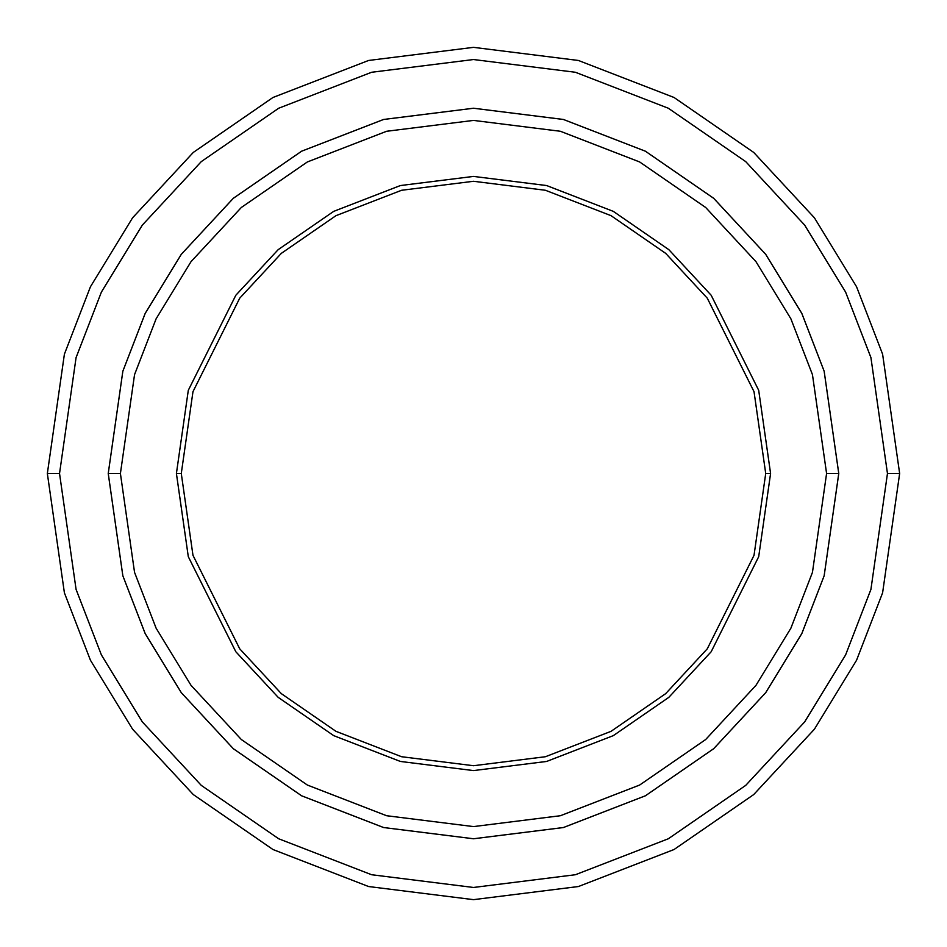 <?xml version="1.0" encoding="UTF-8"?>
<svg xmlns="http://www.w3.org/2000/svg" width="947" height="947" viewBox="0 0 947 947"><rect width="100%" height="100%" fill="white"/><g stroke="black" fill="none" stroke-linecap="round" stroke-linejoin="round"><path stroke-width="1.42" d="M181.279 473.5L192.975 391.679L239.721 298.175L281.354 253.334L335.984 215.656L401.575 190.276L473.5 181.279L545.425 190.276L611.016 215.656L665.646 253.334L707.279 298.175L754.025 391.679L765.721 473.5L770.586 473.5L758.701 390.318L711.173 295.251L668.842 249.665L613.301 211.359L546.632 185.553L473.5 176.414L400.368 185.553L333.699 211.359L278.158 249.665L235.827 295.251L188.299 390.318L176.414 473.5L181.279 473.5L192.975 555.321L239.721 648.825L281.354 693.666L335.984 731.344L401.575 756.724L473.5 765.721L545.425 756.724L611.016 731.344L665.646 693.666L707.279 648.825L754.025 555.321L765.721 473.5L754.025 391.679L707.279 298.175L665.646 253.334L611.016 215.656L545.425 190.276L473.5 181.279L401.575 190.276L335.984 215.656L281.354 253.334L239.721 298.175L192.975 391.679L181.279 473.5L176.414 473.5L188.299 390.318L235.827 295.251L278.158 249.665L333.699 211.359L400.368 185.553L473.5 176.414L546.632 185.553L613.301 211.359L668.842 249.665L711.173 295.251L758.701 390.318L770.586 473.5L758.701 556.682L711.173 651.749L668.842 697.335L613.301 735.641L546.632 761.447L473.5 770.586L400.368 761.447L333.699 735.641L278.158 697.335L235.827 651.749L188.299 556.682L176.414 473.5L188.299 556.682L235.827 651.749L278.158 697.335L333.699 735.641L400.368 761.447L473.5 770.586L546.632 761.447L613.301 735.641L668.842 697.335L711.173 651.749L758.701 556.682L770.586 473.5L765.721 473.5L754.025 555.321L707.279 648.825L665.646 693.666L611.016 731.344L545.425 756.724L473.5 765.721L401.575 756.724L335.984 731.344L281.354 693.666L239.721 648.825L192.975 555.321L181.279 473.5M887.469 473.5L870.92 589.413L845.612 654.91L804.678 721.886L745.703 785.394L668.31 838.77L575.397 874.732L473.5 887.469L371.603 874.732L278.69 838.77L201.297 785.394L142.322 721.886L101.388 654.91L76.08 589.413L59.531 473.5L47.35 473.5L64.396 592.822L90.439 660.237L132.58 729.19L193.295 794.569L272.961 849.518L368.596 886.534L473.5 899.65L578.404 886.534L674.039 849.518L753.705 794.569L814.42 729.19L856.562 660.237L882.604 592.822L899.65 473.5L887.469 473.5L870.92 357.587L845.612 292.09L804.678 225.114L745.703 161.606L668.31 108.23L575.397 72.268L473.5 59.531L371.603 72.268L278.69 108.23L201.297 161.606L142.322 225.114L101.388 292.09L76.08 357.587L59.531 473.5L76.08 589.413L101.388 654.91L142.322 721.886L201.297 785.394L278.69 838.77L371.603 874.732L473.5 887.469L575.397 874.732L668.31 838.77L745.703 785.394L804.678 721.886L845.612 654.91L870.92 589.413L887.469 473.5L899.65 473.5L882.604 592.822L856.562 660.237L814.42 729.19L753.705 794.569L674.039 849.518L578.404 886.534L473.5 899.65L368.596 886.534L272.961 849.518L193.295 794.569L132.58 729.19L90.439 660.237L64.396 592.822L47.35 473.5L64.396 354.178L90.439 286.763L132.58 217.81L193.295 152.431L272.961 97.482L368.596 60.466L473.5 47.35L578.404 60.466L674.039 97.482L753.705 152.431L814.42 217.81L856.562 286.763L882.604 354.178L899.65 473.5L882.604 354.178L856.562 286.763L814.42 217.81L753.705 152.431L674.039 97.482L578.404 60.466L473.5 47.35L368.596 60.466L272.961 97.482L193.295 152.431L132.58 217.81L90.439 286.763L64.396 354.178L47.35 473.5L59.531 473.5L76.08 357.587L101.388 292.09L142.322 225.114L201.297 161.606L278.69 108.23L371.603 72.268L473.5 59.531L575.397 72.268L668.31 108.23L745.703 161.606L804.678 225.114L845.612 292.09L870.92 357.587L887.469 473.5M826.589 473.5L812.455 572.367L790.875 628.216L755.966 685.356L705.669 739.524L639.651 785.039L560.411 815.722L473.5 826.589L386.589 815.722L307.349 785.039L241.331 739.524L191.034 685.356L156.125 628.216L134.545 572.367L120.411 473.5L108.242 473.5L122.85 575.776L145.175 633.555L181.291 692.659L233.329 748.698L301.608 795.788L383.594 827.524L473.5 838.758L563.406 827.524L645.392 795.788L713.671 748.698L765.709 692.659L801.825 633.555L824.15 575.776L838.758 473.5L826.589 473.5L812.455 374.633L790.875 318.784L755.966 261.644L705.669 207.476L639.651 161.961L560.411 131.278L473.5 120.411L386.589 131.278L307.349 161.961L241.331 207.476L191.034 261.644L156.125 318.784L134.545 374.633L120.411 473.5L134.545 572.367L156.125 628.216L191.034 685.356L241.331 739.524L307.349 785.039L386.589 815.722L473.5 826.589L560.411 815.722L639.651 785.039L705.669 739.524L755.966 685.356L790.875 628.216L812.455 572.367L826.589 473.5L838.758 473.5L824.15 575.776L801.825 633.555L765.709 692.659L713.671 748.698L645.392 795.788L563.406 827.524L473.5 838.758L383.594 827.524L301.608 795.788L233.329 748.698L181.291 692.659L145.175 633.555L122.85 575.776L108.242 473.5L122.838 371.224L145.163 313.433L181.279 254.341L233.317 198.29L301.608 151.2L383.582 119.464L473.5 108.23L563.418 119.464L645.392 151.2L713.683 198.29L765.721 254.341L801.837 313.433L824.162 371.224L838.77 473.5L824.162 575.776L801.837 633.567L765.721 692.659L713.683 748.71L645.392 795.8L563.418 827.536L473.5 838.77L383.582 827.536L301.608 795.8L233.317 748.71L181.279 692.659L145.163 633.567L122.838 575.776L108.23 473.5L122.838 575.776L145.163 633.567L181.279 692.659L233.317 748.71L301.608 795.8L383.582 827.536L473.5 838.77L563.418 827.536L645.392 795.8L713.683 748.71L765.721 692.659L801.837 633.567L824.162 575.776L838.77 473.5L824.162 371.224L801.837 313.433L765.721 254.341L713.683 198.29L645.392 151.2L563.418 119.464L473.5 108.23L383.582 119.464L301.608 151.2L233.317 198.29L181.279 254.341L145.163 313.433L122.838 371.224L108.23 473.5L122.85 371.224L145.175 313.445L181.291 254.341L233.329 198.302L301.608 151.212L383.594 119.476L473.5 108.242L563.406 119.476L645.392 151.212L713.671 198.302L765.709 254.341L801.825 313.445L824.15 371.224L838.758 473.5L824.15 371.224L801.825 313.445L765.709 254.341L713.671 198.302L645.392 151.212L563.406 119.476L473.5 108.242L383.594 119.476L301.608 151.212L233.329 198.302L181.291 254.341L145.175 313.445L122.85 371.224L108.242 473.5L120.411 473.5L134.545 374.633L156.125 318.784L191.034 261.644L241.331 207.476L307.349 161.961L386.589 131.278L473.5 120.411L560.411 131.278L639.651 161.961L705.669 207.476L755.966 261.644L790.875 318.784L812.455 374.633L826.589 473.5"/></g></svg>
